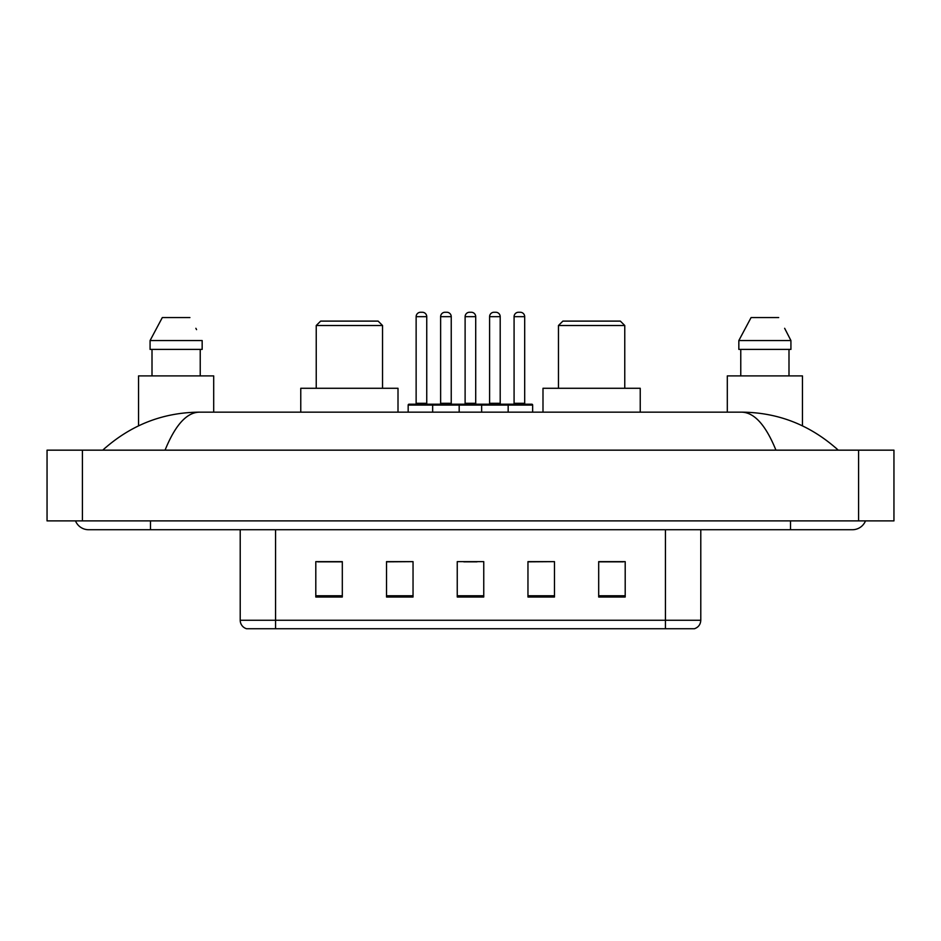<?xml version="1.0" encoding="UTF-8"?>
<svg xmlns="http://www.w3.org/2000/svg" width="941" height="941" viewBox="0 0 941 941"><rect width="100%" height="100%" fill="white"/><g stroke="black" fill="none" stroke-linecap="round" stroke-linejoin="round"><path stroke-width="1.41" d="M75.492 520.891A14.15 14.15 0 0 0 88.595 529.724A14.15 14.15 0 0 1 75.492 520.891A14.15 14.15 0 0 0 88.595 529.724L852.405 529.724A14.15 14.15 0 0 0 865.508 520.891A14.15 14.15 0 0 1 852.405 529.724A14.15 14.15 0 0 0 865.508 520.891A14.15 14.15 0 0 1 852.405 529.724M775.949 450.163C765.809 425.203 754.411 412.534 741.779 412.158L199.221 412.158C186.589 412.534 175.191 425.203 165.051 450.163M82.408 450.163L893.95 450.163L893.95 520.891L47.05 520.891L47.05 450.163L82.408 450.163L82.408 520.891M741.779 412.158C778.266 412.44 810.436 425.109 838.255 450.163L835.243 447.434M105.757 447.434L102.745 450.163C130.434 425.167 162.593 412.487 199.221 412.158M665.428 628.741L665.428 620.26L700.786 620.26C700.539 624.495 698.422 627.318 694.423 628.741L246.577 628.741A8.845 8.845 0 0 1 240.214 620.26L240.214 529.724M625.2 597.006L625.2 561.648L598.688 561.648L598.688 597.006L625.2 597.006M554.484 597.006L554.484 561.648L527.96 561.648L527.96 597.006L554.484 597.006M342.312 597.006L342.312 561.648L315.8 561.648L315.8 597.006L342.312 597.006M413.04 597.006L413.04 561.648L386.516 561.648L386.516 597.006L413.04 597.006M483.756 597.006L483.756 561.648L457.244 561.648L457.244 597.006L483.756 597.006M598.688 561.824L623.436 561.824M413.04 561.648L386.516 561.824L413.04 561.648M317.564 561.824L342.312 561.824M554.484 561.648L527.96 561.824L554.484 561.648M463.784 561.824L477.04 561.824M213.689 412.158L213.689 375.906L138.55 375.906L138.55 425.826M200.233 349.393L200.233 375.906L200.233 349.393M150.078 340.548L162.311 317.564L150.078 340.548L150.078 349.393L202.162 349.393L202.162 340.548L150.078 340.548M196.575 329.632L195.869 328.303M152.007 349.393L152.007 375.906M189.917 317.564L162.311 317.564M316.235 325.515L382.54 325.515L378.117 321.104L320.658 321.104L316.235 325.515L316.235 388.28M382.54 325.515L382.54 388.28M398.008 412.158L398.008 388.28L300.767 388.28L300.767 412.158M558.46 325.515L624.765 325.515L620.342 321.104L562.883 321.104L558.46 325.515L558.46 388.28M624.765 325.515L624.765 388.28M640.233 412.158L640.233 388.28L542.992 388.28L542.992 412.158M802.45 425.826L802.45 375.906L727.311 375.906L727.311 412.158M785.335 329.632L790.922 340.548L738.838 340.548L751.083 317.564L738.838 340.548L738.838 349.393L790.922 349.393L790.922 340.548L790.922 349.393M790.922 340.548L784.641 328.303M740.767 349.393L740.767 375.906M788.993 375.906L788.993 349.393M778.689 317.564L751.083 317.564M507.011 404.195L531.759 404.195A0.882 0.882 0 0 1 532.653 405.077L432.66 405.077A0.882 0.882 0 0 1 433.542 404.195L458.302 404.195A0.882 0.882 0 0 1 459.184 405.077L459.184 412.158M451.233 403.313A0.882 0.882 0 0 0 452.115 404.195L439.741 404.195A0.882 0.882 0 0 0 440.623 403.313L451.233 403.313L451.233 316.682A4.423 4.423 0 0 0 446.81 312.259L445.034 312.259L446.81 312.259M451.233 316.682L440.623 316.682A4.423 4.423 0 0 1 445.034 312.259M440.623 316.682L440.623 403.313M433.813 404.195L409.064 404.195A0.882 0.882 0 0 0 408.171 405.077L432.66 405.077L432.66 412.158M481.639 412.158L481.639 405.077A0.882 0.882 0 0 1 482.521 404.195L507.281 404.195A0.882 0.882 0 0 1 508.164 405.077L508.164 412.158M500.2 403.313A0.882 0.882 0 0 0 501.082 404.195L488.708 404.195A0.882 0.882 0 0 0 489.591 403.313L500.2 403.313L500.2 316.682A4.423 4.423 0 0 0 495.778 312.259L494.013 312.259L495.778 312.259M500.2 316.682L489.591 316.682A4.423 4.423 0 0 1 494.013 312.259M489.591 316.682L489.591 403.313M416.134 316.682A4.423 4.423 0 0 1 420.556 312.259L422.321 312.259A4.423 4.423 0 0 1 426.744 316.682L416.134 316.682L416.134 403.313A0.882 0.882 0 0 1 415.252 404.195M426.744 316.682L426.744 403.313A0.882 0.882 0 0 0 427.626 404.195M408.171 405.077L408.171 412.158M482.792 404.195L458.032 404.195M465.113 316.682A4.423 4.423 0 0 1 469.524 312.259L471.3 312.259A4.423 4.423 0 0 1 475.711 316.682L465.113 316.682L465.113 403.313A0.882 0.882 0 0 1 464.219 404.195M475.711 316.682L475.711 403.313A0.882 0.882 0 0 0 476.605 404.195M514.08 316.682A4.423 4.423 0 0 1 518.503 312.259L520.267 312.259A4.423 4.423 0 0 1 524.69 316.682L514.08 316.682L514.08 403.313A0.882 0.882 0 0 1 513.198 404.195M524.69 316.682L524.69 403.313A0.882 0.882 0 0 0 525.572 404.195M532.653 405.077L532.653 412.158M790.522 520.891L790.522 529.724M150.478 520.891L150.478 529.724M858.592 450.163L858.592 520.891M240.214 620.26L275.572 620.26L275.572 628.741M275.572 529.724L275.572 620.26L665.428 620.26L665.428 529.724M483.756 595.771L457.244 595.771M413.04 595.771L386.516 595.771M342.312 595.771L315.8 595.771M554.484 595.771L527.96 595.771M625.2 595.771L598.688 595.771M416.134 403.313L426.744 403.313M465.113 403.313L475.711 403.313M514.08 403.313L524.69 403.313M700.786 620.26L700.786 529.724"/></g></svg>
